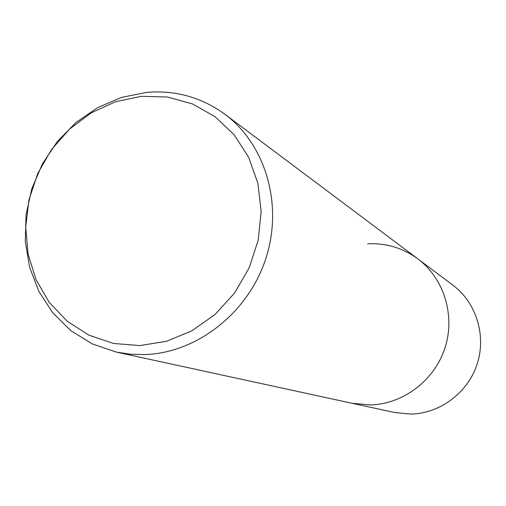 <?xml version="1.0" encoding="UTF-8"?>
<svg xmlns="http://www.w3.org/2000/svg" width="506" height="506" viewBox="0 0 506 506"><rect width="100%" height="100%" fill="white"/><g stroke="black" fill="none" stroke-linecap="round" stroke-linejoin="round"><path stroke-width="0.76" d="M146.538 92.389C175.38 89.986 201.514 97.285 224.949 114.299C265.821 144.684 283.537 205.164 265.656 259.11C247.927 313.094 196.954 352.821 145.032 354.598L130.523 354.244L116.317 352.087L92.282 343.928L70.815 330.639L52.782 312.872L38.88 291.443L29.614 267.282L25.3 241.4L26.059 214.854L31.827 188.7L42.352 163.976L57.222 141.655L75.849 122.623L97.525 107.67L121.408 97.43L146.538 92.389M367.685 243.829C386.122 242.931 402.839 247.946 417.836 258.876C443.99 278.37 455.545 315.478 444.951 347.983C434.433 380.512 403.073 404.174 370.171 404.958L351.885 403.244L116.317 352.087M141.345 96.317L167.347 97.013L192.312 103.856L214.968 116.608L234.12 134.735L248.712 157.379L257.908 183.425L261.147 211.527L258.193 240.186L249.167 267.857L234.55 293.044L215.145 314.384L192.014 330.747L166.436 341.303L139.789 345.585L113.471 343.454L88.816 335.13L67.039 321.133L49.158 302.265L35.983 279.514L28.064 254.025L25.711 227.03L28.981 199.807L37.691 173.615L51.429 149.668L69.569 129.074L91.276 112.819L115.583 101.7L141.345 96.317M224.949 114.299L417.836 258.876C443.983 278.37 455.545 315.478 444.951 347.983C434.433 380.512 403.073 404.174 370.171 404.958M418.152 259.116L452.889 285.15C476.178 302.518 486.506 335.32 477.196 363.966C467.955 392.631 440.22 413.44 410.967 414.085L394.693 412.542L352.271 403.326"/></g></svg>
